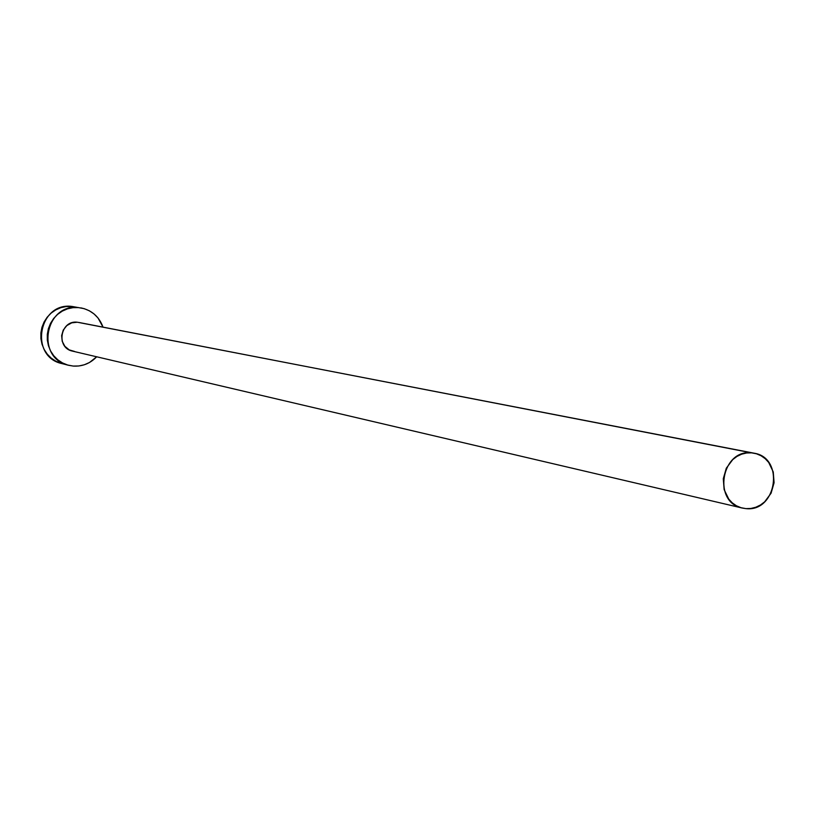 <?xml version="1.0" encoding="UTF-8"?>
<svg xmlns="http://www.w3.org/2000/svg" width="815" height="815" viewBox="0 0 815 815"><rect width="100%" height="100%" fill="white"/><g stroke="black" fill="none" stroke-linecap="round" stroke-linejoin="round"><path stroke-width="1.22" d="M754.12 453.201L77.303 322.22L754.12 453.201C784.845 457.724 776.756 512.35 745.919 508.621L742.384 508.071C712.32 502.56 721.265 448.902 751.593 452.855L78.79 322.434M80.807 307.866L80.93 307.887C91.738 310.189 99.104 316.607 103.016 327.121L98.014 317.962L94.051 313.948L89.375 310.8L84.19 308.661L71.975 306.43C38.499 301.845 28.973 356.787 62.052 363.622L68.582 365.283M96.669 356.787C90.2 363.521 82.376 366.618 73.207 366.067L68.654 365.303C35.3 358.417 44.907 302.976 78.668 307.591L73.044 307.652L67.523 308.834L62.327 311.096L57.641 314.346L53.658 318.471L50.54 323.311L48.391 328.669L47.311 334.333L47.321 340.11L48.452 345.743L50.622 351.041L53.78 355.788L57.784 359.792L62.48 362.92L67.686 365.038L73.207 366.067L78.821 365.976L84.322 364.774L89.497 362.492L96.669 356.787M74.573 351.459L69.214 349.88L64.864 346.304L62.205 341.291L61.645 335.586L63.254 330.085L66.799 325.613L71.73 322.842L77.303 322.22C60.269 319.928 55.685 347.974 72.576 351.143L742.292 508.051M76.437 307.204L66.402 306.491L60.921 307.652L55.766 309.894L51.121 313.123L47.178 317.208L44.081 321.996L41.952 327.304L40.882 332.928L40.893 338.643L42.013 344.236L44.173 349.482L47.301 354.189L51.264 358.162L55.919 361.259L62.134 363.643M751.593 452.855L746.581 452.987L741.65 454.189L736.984 456.41L732.766 459.579L726.308 468.207L723.282 478.751L724.138 489.601L728.753 499.086L732.267 502.855L736.403 505.769L741.018 507.714L745.919 508.621L750.931 508.458L755.851 507.225L760.487 504.984L764.674 501.816L771.082 493.218L774.087 482.724L773.252 471.936L768.698 462.462L765.214 458.692L761.088 455.768L756.493 453.792L751.593 452.855"/></g></svg>
